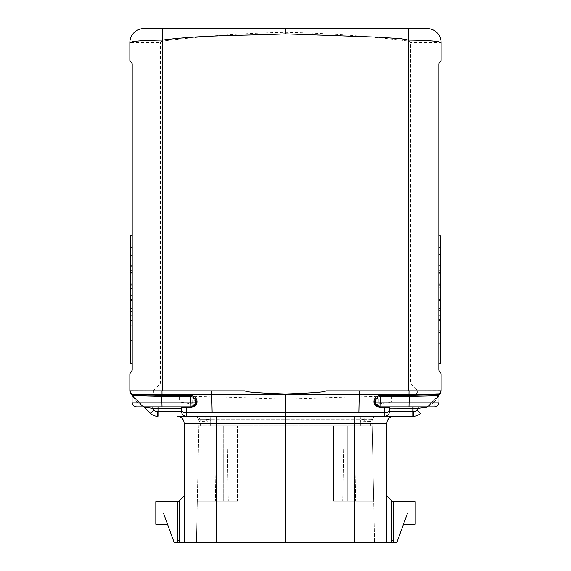 <?xml version="1.0" encoding="UTF-8"?>
<svg xmlns="http://www.w3.org/2000/svg" width="571" height="571" viewBox="0 0 571 571"><rect width="100%" height="100%" fill="white"/><g stroke="black" fill="none" stroke-linecap="round" stroke-linejoin="round"><path stroke-width="0.43" stroke-dasharray="2.85 2.14" d="M131.887 394.811A1.413 1.413 157.5 0 1 132.065 395.496L132.065 402.12A4.718 4.718 0 0 0 136.783 406.837L143.407 406.837A1.413 1.413 92.4 0 1 144.406 407.251L145.841 407.437M136.783 406.837A4.718 4.718 0 0 1 132.065 402.12L132.065 395.496L131.651 394.497L150.665 413.504L153.999 410.171L152.079 408.251L152.079 406.837L136.783 406.837L136.783 402.12L136.783 406.837A4.718 4.718 0 0 1 132.065 402.12L132.065 395.496L136.783 401.627L132.065 395.496A1.413 1.413 180 0 0 131.651 394.49L132.065 395.489A1.413 1.413 -0.6 0 0 131.651 394.49L132.065 395.489L135.027 395.496M438.935 395.496L434.217 402.12L427.593 406.837A1.413 1.413 87.6 0 0 426.594 407.251L432.725 401.12L433.724 402.12L432.725 401.12L433.218 400.628L434.217 401.627L438.935 395.496L438.935 402.12L409.093 402.12L409.093 396.26L438.935 395.489L439.349 394.497L438.935 395.489A1.413 1.413 -0 0 1 439.349 394.49L438.935 395.496A1.413 1.413 -157.5 0 0 438.935 395.496L438.935 395.489A1.413 1.413 -179.4 0 1 439.349 394.49L408.95 395.346L409.093 396.26L391.456 396.26L391.456 402.12L409.093 402.12L408.964 406.837L434.217 406.837L390.828 406.837A1.413 1.413 0 0 0 389.415 408.251C389.465 407.773 387.93 407.466 384.797 407.344L384.797 412.897L285.5 412.897L285.5 423.339L386.881 423.339M391.456 402.12L380.086 403.783A1.663 1.663 0 0 1 378.302 402.12L375.368 402.12A1.413 0.899 -169.2 0 0 373.962 401.213L377.217 396.195L285.5 399.1L285.5 412.897L186.203 412.897L186.175 406.837L191.035 406.837L191.064 407.344C194.411 406.873 196.381 405.374 196.974 402.84A1.413 0.892 -164.5 0 0 196.374 402.826M167.531 524.264L155.819 524.264L155.819 501.631L155.819 524.264L155.819 501.631L177.481 501.631L177.481 512.951L163.413 512.951L174.148 542.443L163.413 512.951C168.681 527.433 168.681 527.433 163.413 512.951C168.681 527.433 168.681 527.433 163.413 512.951C168.681 527.433 168.681 527.433 163.413 512.951C168.681 527.433 168.681 527.433 163.413 512.951L174.148 542.443L177.867 542.443L177.481 542.443L177.481 512.951L179.151 512.951L179.151 542.443L177.867 542.443L177.481 540.573L179.151 540.573L179.151 500.938A2.355 2.355 0 0 1 177.731 501.616M129.853 383.255L160.537 383.255L129.845 383.255L129.845 373.827L132.201 370.286L132.201 63.866L129.845 60.326L129.845 42.697L160.537 42.547L161.971 41.133C202.955 36.094 244.131 33.161 285.5 32.319C326.869 33.161 368.045 36.094 409.029 41.133L410.463 42.547L441.155 42.697M148.838 407.83L158.003 408.251L158.003 416.266L157.332 416.266A9.429 9.429 -157.5 0 1 150.665 413.504L138.275 401.12L137.276 402.12L138.275 401.12L131.651 394.497L162.05 395.346L161.907 396.26L179.544 396.26L179.544 402.12L161.907 402.12L161.907 396.26M144.028 406.98L137.782 400.628L136.783 401.627L137.276 402.12L136.783 401.627L136.783 402.12L132.065 402.12L137.276 402.12L136.783 401.627L137.782 400.628L131.23 394.069L157.931 394.718L179.544 396.26M373.962 401.213L374.026 402.84C374.619 405.374 376.589 406.873 379.936 407.344L379.965 406.837L375.418 403.376A1.413 0.892 164.5 0 1 375.418 403.376L375.418 403.376A1.413 0.892 -15.5 0 0 374.626 402.826M206.574 419.271L207.016 421.705L206.574 419.271L210.328 419.706L206.574 419.271L205.317 416.266L360.808 416.266L360.658 422.076L363.984 421.705L360.658 422.076L360.729 425.702L372.121 425.702L372.035 421.562L363.984 421.705L364.426 419.271L363.984 421.705L372.035 421.562L372.121 425.702L360.729 425.702L360.658 422.076L210.342 422.076L210.192 416.266L360.808 416.266L360.672 419.706L210.328 419.706L360.672 419.706L360.658 422.076L210.342 422.076L207.016 421.705L210.342 422.076L210.271 425.702L237.408 425.702L198.879 425.702L200.264 425.702L198.879 425.702L197.302 501.16L198.965 421.562A4.718 4.718 -85.1 0 0 198.337 419.1L196.702 416.266L205.317 416.266L206.574 419.271L199.9 419.271L200.342 421.705L207.016 421.705L206.93 425.702L200.264 425.702L210.271 425.702L206.93 425.702L207.016 421.705L198.965 421.562L198.879 425.702L360.729 425.702L237.408 425.702L237.408 501.16L237.408 425.702L237.408 501.16L197.302 501.16L237.408 501.16L223.254 501.16L223.254 425.702L223.254 501.16L197.302 501.16L196.431 542.45L216.238 542.45L196.431 542.45L197.302 501.16L217.101 501.16L216.238 542.45L374.569 542.45L216.238 542.45L217.101 501.16L237.408 501.16L237.408 425.702L210.271 425.702L210.192 416.266L198.651 416.266L199.9 419.271L198.337 419.1A4.718 4.718 0 0 1 198.965 421.562L200.342 421.705L200.264 425.702L199.9 419.271L206.574 419.271M379.936 407.344L390.828 406.837L379.579 406.823M129.845 383.255L129.845 390.878A4.718 4.718 0 0 1 129.845 390.735L153.349 390.85C153.492 393.233 155.019 394.518 157.931 394.718M129.845 390.878A4.718 4.718 0 0 1 129.845 390.735L129.845 390.878A4.718 4.718 0 0 1 129.845 390.735L131.651 394.49A1.413 1.413 157.5 0 1 131.715 394.561M415.181 524.264L415.181 501.631L415.181 524.264L403.469 524.264L407.587 512.951L396.852 542.443L393.133 542.443L393.519 540.573L391.849 540.573L393.519 540.573L393.519 512.951L393.519 540.573L393.133 542.443L396.852 542.443L386.881 542.443L386.881 495.971L386.881 542.443L391.892 542.443L391.849 540.573L391.892 542.443L386.881 542.443L386.881 495.971M364.426 419.271L360.672 419.706L364.426 419.271L365.683 416.266L360.808 416.266L372.349 416.266L371.1 419.271L364.426 419.271L365.683 416.266L372.349 416.266L370.658 421.705L370.736 425.702L371.1 419.271L372.663 419.1L373.527 417.615L372.663 419.1L364.426 419.271M349.181 449.284L343.621 449.284L349.181 449.284M191.064 407.344L186.203 407.344C183.07 407.466 181.535 407.773 181.585 408.251L181.585 408.251A1.413 1.413 0 0 0 180.172 406.837A1.413 1.413 0 0 1 181.585 408.251L181.585 411.555A4.718 4.718 135 0 0 186.303 416.266A4.718 4.718 0 0 1 181.585 411.555A4.718 4.718 135 0 0 186.303 416.266L384.697 416.266L384.797 412.897A4.718 3.033 180 0 0 389.415 409.871L389.415 411.555A4.718 4.718 45 0 1 385.09 416.252A4.718 4.718 45 0 0 389.415 411.555L389.415 409.871M143.407 406.837L137.276 402.12L143.407 406.837L191.035 406.837L195.582 403.376A1.413 0.892 -164.5 0 0 195.582 403.376A1.413 0.892 15.5 0 0 195.582 403.376L195.582 403.376A4.718 4.718 0 0 1 191.035 406.837L162.036 406.837L161.907 402.12L132.065 402.12M191.421 406.823L191.035 406.837A4.718 4.718 0 0 0 195.582 403.376A4.661 3.569 -178.2 0 0 195.617 403.233A4.661 3.569 -178.2 0 0 195.632 402.12L192.698 402.12L192.698 396.802L195.632 402.12A1.413 0.899 -10.8 0 1 197.038 401.213L193.783 396.195L285.5 399.1M197.038 401.213L196.974 402.84M391.456 396.26L413.069 394.718C415.981 394.518 417.508 393.233 417.651 390.85L410.449 383.255L410.463 42.547M378.302 402.12L378.302 396.802L377.217 396.195M192.698 396.802L193.783 396.195M192.698 402.12A1.663 1.663 0 0 1 190.914 403.783L179.544 402.12M153.349 390.85L160.551 383.255L160.537 42.547M374.298 416.266L373.527 417.615L374.298 416.266L372.349 416.266L374.298 416.266L373.527 417.615L374.298 416.266M413.069 394.718L439.763 394.076A4.718 4.718 0 0 0 441.155 390.735L441.155 390.878A4.718 4.718 0 0 0 441.155 390.742L439.763 394.076L426.594 407.251L433.218 400.628L434.217 401.627L433.724 402.12L434.217 401.627L434.217 406.837A4.718 4.718 0 0 0 438.935 402.12A4.718 4.718 0 0 1 434.217 406.837A4.718 4.718 0 0 0 438.935 402.12A4.718 4.718 0 0 1 434.217 406.837L434.217 402.12L427.593 406.837L390.828 406.837A1.413 1.413 0 0 0 389.415 408.251L389.422 408.137M384.825 406.837L379.965 406.837A4.718 4.718 0 0 1 375.418 403.376A4.718 4.718 0 0 0 379.965 406.837L380.086 403.783M427.129 28.55L162.178 28.55A14.147 0.378 -90.5 0 0 161.971 41.133M285.5 28.55L285.5 32.319M408.822 28.55A14.147 0.378 -89.5 0 1 409.029 41.133M441.155 390.878L417.651 390.85M426.908 407.016A1.413 1.413 67.5 0 0 426.594 407.251L422.49 407.787M333.614 501.16L333.614 425.702L333.614 501.16L333.614 425.702L347.76 425.702L333.614 425.702L333.614 501.16L373.698 501.16L347.76 501.16L373.698 501.16L374.569 542.45L372.121 425.702L347.76 425.702L372.121 425.702L373.698 501.16L333.614 501.16M396.852 542.443L407.587 512.951C402.319 527.433 402.319 527.433 407.587 512.951C402.319 527.433 402.319 527.433 407.587 512.951C402.319 527.433 402.319 527.433 407.587 512.951C402.319 527.433 402.319 527.433 407.587 512.951L391.849 512.951L391.849 540.573L391.849 512.951L386.881 512.951L386.881 542.443L386.881 512.951L391.849 512.951L391.849 500.938L391.892 542.443L393.133 542.443L393.519 540.573L391.849 540.573M415.181 501.631L393.519 501.631L393.519 512.951L393.519 501.631L393.519 512.951L386.881 512.951M440.684 315.742L440.684 235.944L440.684 363.277L440.684 247.65L440.684 363.277L438.799 363.277L438.799 235.944L438.799 363.277L438.799 235.944L438.799 363.277L438.799 235.944L438.799 363.277L438.799 235.944L438.799 363.277L438.799 235.944L438.799 363.277L438.799 235.944L438.799 363.277L438.799 235.944L438.799 363.277L438.799 235.944L438.799 363.277L438.799 235.944L438.799 363.277L438.799 235.944L438.799 363.277L438.799 235.944L438.799 363.277L438.799 235.944L438.799 363.277L440.684 363.277L440.684 235.944L440.684 363.277L438.799 363.277L440.684 363.277L440.684 235.944L438.799 235.944L440.684 235.944L438.799 235.944L440.684 235.944L440.684 363.277L438.799 363.277L440.684 363.277L440.684 320.481L440.684 363.277L438.799 363.277L440.684 363.277L440.684 235.944L438.799 235.944L440.684 235.944L440.684 363.277L438.799 363.277L440.684 363.277L440.684 235.944L440.684 363.277L438.799 363.277L440.684 363.277L440.684 235.944L438.799 235.944L440.684 235.944L438.799 235.944L440.684 235.944L438.799 235.944L440.684 235.944L440.684 363.277L440.684 235.944L438.799 235.944L440.684 235.944L440.684 310.645L438.799 310.645L440.684 310.645L440.684 235.944L438.799 235.944L440.684 235.944L440.684 363.277L438.799 363.277L440.684 363.277L440.684 310.645L438.799 310.645L440.684 310.645L440.684 363.277L438.799 363.277L440.684 363.277L438.799 363.277L440.684 363.277L440.684 235.944L440.684 363.277L438.799 363.277L440.684 363.277L440.684 235.944L438.799 235.944L440.684 235.944L440.684 347.996L438.799 347.996L440.684 347.996L440.684 303.858L440.684 325.927L438.799 325.927L440.684 325.927L440.684 273.295L440.684 363.277L440.684 284.065L440.684 363.277L438.799 363.277L440.684 363.277L438.799 363.277L440.684 363.277L440.684 347.996L438.799 347.996L440.684 347.996L440.684 315.742L438.799 315.742M375.383 403.233A4.661 3.569 -1.8 0 1 375.368 402.12L378.302 396.802M349.181 501.16L342.714 501.16L349.181 501.16M132.201 315.742L130.316 315.742L130.316 235.944L132.201 235.944L132.201 363.277L132.201 235.944L132.201 363.277L132.201 235.944L132.201 363.277L132.201 235.944L132.201 363.277L132.201 235.944L132.201 363.277L132.201 235.944L132.201 363.277L132.201 235.944L132.201 363.277L132.201 235.944L132.201 363.277L132.201 235.944L132.201 363.277L132.201 235.944L130.316 235.944L130.316 300.46L130.316 235.944L132.201 235.944L130.316 235.944L130.316 347.996L132.201 347.996M132.201 311.431L132.201 363.213L132.201 296.156L132.201 311.431L130.316 311.431L130.316 296.156L132.201 296.156M130.316 296.156L130.316 363.213L132.201 363.213L132.201 273.231L132.201 363.213L130.316 363.213L132.201 363.213L130.316 363.213L130.316 311.431M132.201 251.161L132.201 325.863L132.201 251.161L130.316 251.161L132.201 251.161M132.201 254.48L132.201 348.781L132.201 235.88L132.201 273.081L132.201 254.48L130.316 254.48L130.316 273.081L132.201 273.081M287.434 542.45L386.881 542.443M153.999 410.171A4.718 4.718 0 0 0 157.332 411.555L181.585 411.555A4.718 4.718 0 0 0 186.303 416.266L177.046 416.266A7.073 7.073 0 0 1 184.119 423.339L285.5 423.339L285.5 542.443M422.319 407.808L418.921 408.251L418.921 406.837M186.175 406.837L180.172 406.837A1.413 1.413 0 0 1 181.585 408.251L181.585 409.871M179.151 540.573L179.108 542.443L184.119 542.443L179.151 542.443L184.119 542.443L184.119 495.971L184.119 542.443L184.119 512.951L184.119 542.443L283.566 542.45M438.799 63.866L441.155 60.326M384.697 416.266L354.919 416.266L384.697 416.266A4.718 4.718 180 0 0 389.415 411.555A4.718 4.718 0 0 1 384.697 416.266L412.997 416.266L412.997 411.555L389.415 411.555M184.119 542.443L184.119 423.339M184.119 512.951L184.119 495.971L184.119 512.951L179.151 512.951L184.119 512.951L179.151 512.951L179.151 500.938L179.151 512.951L177.481 512.951L177.481 501.631L177.481 542.443L179.151 542.443L179.151 512.951L177.481 512.951L177.481 540.573M221.819 449.284L227.379 449.284L221.819 449.284M372.035 421.562A4.718 4.718 -165.6 0 1 372.663 419.1A4.718 4.718 -94.9 0 0 372.035 421.562A4.718 4.718 0 0 1 372.663 419.1A4.718 4.718 0 0 0 372.035 421.562M197.487 417.637L198.337 419.1A4.718 4.718 -14.4 0 1 198.965 421.562A4.718 4.718 0 0 0 198.337 419.1L199.9 419.271L198.651 416.266L196.702 416.266L197.473 417.615M181.585 408.201A1.413 1.413 -0 0 0 180.172 406.837L162.036 406.837M162.178 28.55L143.871 28.55A14.147 14.147 0 0 0 129.845 42.697M221.819 501.16L228.286 501.16L221.819 501.16M439.292 394.561A1.413 1.413 -157.5 0 1 439.349 394.497L427.008 406.837M441.155 390.728L383.619 390.878M131.237 394.076L143.992 406.837M129.845 390.728L187.381 390.878M211.727 390.878L244.531 390.878M359.273 390.878L326.469 390.878M390.828 406.837A1.413 1.413 0 0 0 389.415 408.201A1.413 1.413 0 0 1 390.828 406.837A1.413 1.413 0 0 0 389.415 408.251L412.997 408.251L412.997 411.555L413.668 411.555L413.668 416.266A9.429 9.429 157.5 0 0 420.335 413.504M440.684 285.179L438.799 285.179M440.684 273.145L438.799 273.145M440.684 254.545L438.799 254.545M440.684 265.658L438.799 265.658M440.684 299.611L438.799 299.611M440.684 270.747L438.799 270.747M440.684 303.858L438.799 303.858M440.684 319.31L438.799 319.31M440.684 330.345L438.799 330.345M440.684 343.578L438.799 343.578M440.684 332.543L438.799 332.543M440.684 273.295L438.799 273.295M440.684 303.008L440.684 235.944L438.799 235.944L440.684 235.944L440.684 303.008L438.799 303.008M440.684 287.727L438.799 287.727M440.684 363.277L438.799 363.277L440.684 363.277L440.684 235.944L438.799 235.944L440.684 235.944L438.799 235.944L440.684 235.944L440.684 300.46L440.684 235.944L438.799 235.944L440.684 235.944L440.684 363.277L438.799 363.277L440.684 363.277L440.684 235.944L438.799 235.944M440.684 300.46L438.799 300.46M130.316 300.46L132.201 300.46M132.201 363.277L130.316 363.277L132.201 363.277L130.316 363.277L130.316 235.944L130.316 363.277L132.201 363.277L130.316 363.277L130.316 235.944L130.316 363.277L132.201 363.277L130.316 363.277L132.201 363.277L130.316 363.277L132.201 363.277L130.316 363.277L132.201 363.277L130.316 363.277L132.201 363.277L130.316 363.277L132.201 363.277L130.316 363.277L132.201 363.277L130.316 363.277L130.316 235.944L130.316 363.277L130.316 235.944L130.316 363.277L130.316 235.944L130.316 363.277L130.316 235.944L130.316 363.277L130.316 235.944L130.316 363.277L130.316 235.944L130.316 363.277L130.316 320.481L130.316 363.277L132.201 363.277L130.316 363.277L130.316 247.65L130.316 363.277L130.316 284.065L130.316 363.277L132.201 363.277L130.316 363.277L130.316 235.944L130.316 266.614L132.201 266.614M130.316 315.742L130.316 347.996M130.316 347.939L132.201 347.939L130.316 347.939L130.316 288.512L132.201 288.512L130.316 288.512L130.316 273.231L132.201 273.231L130.316 273.231L130.316 347.939M130.316 266.614L130.316 279.847L132.201 279.847M130.316 268.813L132.201 268.813M132.201 235.88L130.316 235.88L132.201 235.88L130.316 235.88L130.316 333.507L132.201 333.507M130.316 255.58L132.201 255.58M130.316 279.847L130.316 295.307L132.201 295.307M130.316 295.307L130.316 325.863L132.201 325.863M130.316 325.863L130.316 273.081M130.316 235.944L132.201 235.944M132.201 348.781L130.316 348.781L130.316 270.69L132.201 270.69M130.316 348.781L130.316 333.507M130.316 270.69L130.316 299.547L132.201 299.547M130.316 299.547L130.316 285.122L132.201 285.122M130.316 285.122L130.316 340.295L132.201 340.295L130.316 340.295L130.316 265.594L132.201 265.594M130.316 254.48L130.316 265.594M359.202 396.766L358.845 412.897M167.089 395.346L162.05 395.189M211.798 396.766L212.155 412.897M158.003 408.251L158.003 406.837M157.332 416.266L157.332 411.555M408.95 395.189L403.911 395.346M393.519 540.573L393.519 512.951L407.587 512.951L391.849 512.951L391.849 500.938M347.76 501.16L347.76 425.702L347.76 501.16M412.997 406.837L412.997 408.251L418.921 408.251L417.001 410.171A4.718 4.718 0 0 1 413.668 411.555M354.734 542.45L354.919 416.266M353.899 501.16L354.762 542.45L353.899 501.16M216.266 542.45L216.081 416.266M363.984 421.705L364.07 425.702L363.984 421.705M163.413 512.951L177.481 512.951L163.413 512.951M191.035 406.837L190.914 403.783M434.217 402.12L438.935 402.12L434.217 402.12M186.303 416.266A4.718 4.718 0 0 1 181.585 411.555M198.965 421.462A4.718 4.718 0 0 0 198.337 419.1M426.594 407.251L426.972 406.98M343.621 449.284L342.714 501.16L343.621 449.284M216.266 449.284L215.36 501.16L216.266 449.284M179.151 500.938L184.119 495.971M227.379 449.284L228.286 501.16L227.379 449.284M354.734 449.284L355.64 501.16L354.734 449.284"/><path stroke-width="0.86" d="M135.027 395.496L161.907 396.26L190.907 396.26C193.833 397.13 195.403 399.086 195.632 402.12A4.661 3.569 1.8 0 1 195.617 403.233A4.661 3.569 1.8 0 1 195.582 403.376A4.661 3.569 -178.2 0 1 195.582 403.376L195.582 403.376A1.413 0.892 -164.5 0 1 196.374 402.826M427.008 406.837L426.594 407.251A1.413 1.413 -112.5 0 1 427.593 406.837L434.217 406.837A4.718 4.718 0 0 0 438.935 402.12L438.935 395.489L438.935 402.12L438.935 395.496L439.349 394.497L438.935 395.41L439.763 394.076L439.292 394.554A1.413 1.413 -157.5 0 0 438.935 395.489L438.935 395.496A1.413 1.413 180 0 1 439.349 394.49A1.413 1.413 -157.5 0 0 438.935 395.496A1.413 1.413 0.6 0 1 439.349 394.49L439.763 394.076A4.718 4.718 0 0 0 441.155 390.878L441.155 373.827L438.799 370.286L441.155 373.827L441.155 390.728L439.349 394.497L408.95 395.346L409.093 396.26L380.093 396.26C377.167 397.13 375.597 399.086 375.368 402.12A4.661 3.569 178.2 0 0 375.383 403.233A4.661 3.569 -1.8 0 0 375.418 403.376L379.579 406.823M440.013 393.804L408.964 394.732L285.5 394.732L285.5 394.019C305.357 393.298 318.104 392.527 323.736 391.699L326.469 390.878L441.155 390.878L409.007 390.878L408.95 395.346L380.1 395.346L380.093 402.12L409.093 402.12L409.093 396.26L438.842 395.617M129.845 390.728L131.651 394.497A1.413 1.413 157.5 0 1 131.887 394.811M375.383 403.233A4.661 3.569 178.2 0 0 375.418 403.376A4.718 4.718 0 0 0 379.965 406.837L380.093 402.12L375.368 402.12A1.413 0.899 10.8 0 0 373.962 401.213L374.026 402.84A1.413 0.892 164.5 0 1 375.418 403.369A4.718 4.718 0 0 0 379.965 406.837L408.964 406.837L409.093 402.12L438.935 402.12A4.718 4.718 0 0 1 434.217 406.837L379.965 406.837L379.936 407.344C376.589 406.873 374.619 405.374 374.026 402.84A1.413 0.892 -15.5 0 1 374.626 402.826M148.838 407.83L144.406 407.251A1.413 1.413 112.5 0 0 144.37 407.216M415.181 524.264L415.181 501.631L415.181 524.264L403.469 524.264L396.852 542.443L407.587 512.951L393.519 512.951L393.519 540.573L391.849 540.573L391.892 542.443L393.133 542.443L177.867 542.443L179.108 542.443L179.151 540.573L177.481 540.573L177.867 542.443L174.148 542.443L163.413 512.951L184.119 512.951M144.092 407.009A1.413 1.413 112.5 0 0 143.407 406.837A1.413 1.413 -67.5 0 1 144.07 407.002M143.992 406.837L150.665 413.504L144.028 406.98A1.413 1.413 -87.6 0 1 144.406 407.251A1.413 1.413 -67.5 0 0 144.299 407.152M390.828 406.837L390.828 406.837A1.413 1.413 0 0 0 389.415 408.251L389.415 411.555A4.718 4.718 -135 0 1 384.697 416.266L285.5 416.266L285.5 394.732L211.755 394.732L211.727 390.878L187.381 390.878M389.422 408.137L412.997 408.251L412.997 416.266L413.668 416.266L384.697 416.266A4.718 4.718 45 0 0 385.09 416.252A4.718 4.718 45 0 1 384.697 416.266L384.797 407.344C387.93 407.466 389.465 407.773 389.415 408.251A1.413 1.413 0 0 1 389.415 408.201A1.413 1.413 0 0 0 389.415 408.251L389.415 411.555L413.668 411.555A4.718 4.718 0 0 0 417.001 410.171L418.921 408.251L418.921 406.837M130.987 393.804L131.237 394.076A4.718 4.718 0 0 1 129.845 390.878L161.993 390.878L162.036 394.732L211.755 394.732L212.155 412.897L384.797 412.897A4.718 3.033 -0 0 0 389.415 409.871M180.172 406.837L180.172 406.837A1.413 1.413 0 0 1 181.585 408.251C181.535 407.773 183.07 407.466 186.203 407.344L186.175 406.837M426.908 407.016A1.413 1.413 67.5 0 1 427.593 406.837A1.413 1.413 -92.4 0 0 426.594 407.251L426.587 407.251M438.799 370.286L438.799 63.866L438.799 370.286M177.731 501.616A2.355 2.355 0 0 1 177.481 501.631L177.481 540.573M285.5 394.019C265.643 393.298 252.896 392.527 247.264 391.699L244.531 390.878L129.845 390.878L129.845 373.827L132.201 370.286L132.201 63.866L129.845 60.326L129.845 42.697C131.723 41.212 142.636 40.334 162.571 40.077L162.557 28.55L427.129 28.55A14.147 14.147 0 0 1 441.155 42.697L441.155 60.326L441.155 42.697A14.147 14.147 0 0 0 427.129 28.55M391.849 540.573L391.849 500.938L386.881 495.971L386.881 423.339L285.5 423.339L285.5 542.443L283.566 542.45M181.585 408.201A1.413 1.413 -0 0 1 181.585 408.251L158.003 408.251L158.003 411.555L181.585 411.555A4.718 4.718 -45 0 0 186.303 416.266L177.046 416.266A7.073 7.073 0 0 1 184.119 423.339L184.119 542.443M426.594 407.251L418.921 408.251L412.997 408.251L412.997 406.837M393.954 416.266A7.073 7.073 0 0 0 386.881 423.339A7.073 7.073 0 0 1 393.954 416.266A7.073 7.073 0 0 0 386.881 423.339L386.881 542.443M391.849 500.938A2.355 2.355 0 0 0 393.519 501.631A2.355 2.355 0 0 1 391.849 500.938L386.881 495.971M131.715 394.561A1.413 1.413 157.5 0 1 132.065 395.496L132.065 402.12A4.718 4.718 0 0 0 136.783 406.837L191.035 406.837L191.064 407.344C194.411 406.873 196.381 405.374 196.974 402.84A1.413 0.892 15.5 0 0 195.582 403.369L192.862 406.466M216.081 416.266L216.266 423.339L285.5 423.339L285.5 416.266L186.303 416.266L186.203 412.897L212.155 412.897M162.036 406.837L161.907 402.12L132.065 402.12A4.718 4.718 0 0 0 136.783 406.837L152.079 406.837L152.079 408.251L145.841 407.437M441.155 60.326L438.799 63.866M191.421 406.823L192.52 406.595M129.845 42.697A14.147 14.147 0 0 1 143.871 28.55L162.557 28.55M157.332 411.555L158.003 411.555L158.003 416.266L157.332 416.266A9.429 9.429 -157.5 0 1 150.665 413.504L153.999 410.171A4.718 4.718 0 0 0 157.332 411.555L157.332 416.266M153.999 410.171L152.079 408.251L181.585 408.251L181.585 411.555M191.064 407.344L186.203 407.344L186.203 412.897A4.718 3.033 0 0 1 181.585 409.871L181.578 408.137M132.065 395.489A1.413 1.413 179.4 0 0 131.651 394.49L162.05 395.346L161.907 396.26L132.065 395.489A1.413 1.413 0 0 0 131.651 394.49L132.065 395.489M186.303 416.266L186.203 412.897A4.718 3.033 180 0 1 181.585 409.871M143.407 406.837L143.407 406.837A1.413 1.413 -87.6 0 1 144.028 406.98M408.443 28.55L408.429 40.077L400.935 38.685L377.816 37.165L285.5 33.867C244.574 35.737 203.04 34.831 162.571 40.077L162.571 390.878M285.5 33.867L285.5 28.55M190.9 395.346L190.907 402.12L195.632 402.12A1.413 0.899 169.2 0 1 197.038 401.213C196.745 398.18 194.704 396.224 190.9 395.346L162.05 395.346L162.036 394.732L131.237 394.076A4.718 4.718 0 0 1 129.845 390.878A4.718 4.718 0 0 0 131.23 394.069L131.651 394.49M396.852 542.443L393.133 542.443L393.519 540.573M415.181 501.631L393.519 501.631L393.519 512.951L386.881 512.951M287.434 542.45L285.5 542.443M167.531 524.264L155.819 524.264L155.819 501.631L177.481 501.631A2.355 2.355 0 0 0 179.151 500.938L179.151 540.573M408.429 390.878L408.429 40.077C428.364 40.334 439.277 41.212 441.155 42.697M383.619 390.878L359.273 390.878L358.845 412.897M197.038 401.213L196.974 402.84M373.962 401.213C374.255 398.18 376.296 396.224 380.1 395.346M379.936 407.344L384.797 407.344L384.825 406.837M438.799 235.944L440.684 235.944L440.684 363.277L438.799 363.277M440.684 320.481L438.799 320.481M440.684 284.065L438.799 284.065M440.684 308.775L438.799 308.775M440.684 247.65L438.799 247.65M440.684 272.36L438.799 272.36M132.201 308.775L130.316 308.775L130.316 247.65L132.201 247.65M130.316 272.36L132.201 272.36M132.201 235.88L130.316 235.88L130.316 247.65M130.316 284.065L132.201 284.065M130.316 308.775L130.316 320.481L132.201 320.481M132.201 363.277L130.316 363.277L130.316 320.481M130.316 235.944L132.201 235.944M191.035 406.837A4.718 4.718 0 0 0 195.582 403.376A4.718 4.718 0 0 1 191.035 406.837L190.907 402.12L161.907 402.12L161.907 396.26M434.217 406.837A4.718 4.718 0 0 0 438.935 402.12A4.718 4.718 0 0 1 434.217 406.837M420.335 413.504L417.001 410.171L420.335 413.504A9.429 9.429 157.5 0 1 413.668 416.266L413.668 411.555M216.266 542.45L216.266 423.339L184.119 423.339A7.073 7.073 0 0 0 177.046 416.266M158.003 408.251L158.003 406.837M354.919 416.266L354.734 542.45M179.151 500.938L184.119 495.971"/></g></svg>
